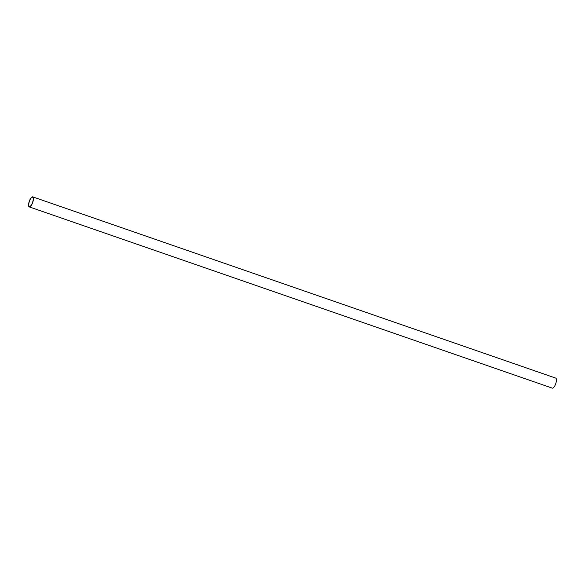 <?xml version="1.0" encoding="UTF-8"?>
<svg xmlns="http://www.w3.org/2000/svg" width="585" height="585" viewBox="0 0 585 585"><rect width="100%" height="100%" fill="white"/><g stroke="black" fill="none" stroke-linecap="round" stroke-linejoin="round"><path stroke-width="0.88" d="M29.25 206.893L552.277 388.126A5.302 1.813 -70.9 0 0 555.041 385.361A5.302 1.813 -70.9 0 0 555.75 378.107L32.723 196.874A5.302 1.813 109.1 0 1 32.014 204.136A5.302 1.813 109.1 0 1 29.25 206.893A5.302 1.813 109.1 0 1 29.959 199.639A5.302 1.813 109.1 0 1 32.723 196.874M30.04 199.814A4.892 1.675 -70.9 0 0 29.382 206.505A4.892 1.675 -70.9 0 0 31.934 203.96A4.892 1.675 -70.9 0 0 32.584 197.262A4.892 1.675 -70.9 0 0 30.04 199.814"/></g></svg>
